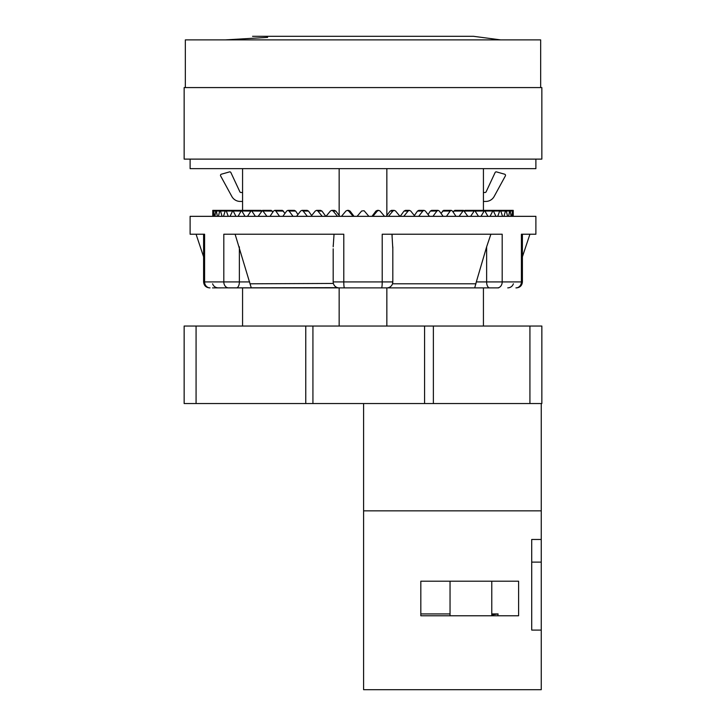 <?xml version="1.0" encoding="UTF-8"?>
<svg xmlns="http://www.w3.org/2000/svg" width="726" height="726" viewBox="0 0 726 726"><rect width="100%" height="100%" fill="white"/><g stroke="black" fill="none" stroke-linecap="round" stroke-linejoin="round"><path stroke-width="1.09" d="M184.15 326.038L541.85 326.038L541.85 403.538L184.15 403.538L184.15 326.038M242.575 326.038L242.575 287.886L339.151 287.886A5.962 5.962 0 0 1 333.189 281.924L333.189 279.964M339.151 326.038L339.151 287.886L344.451 287.886A5.962 0.662 -90 0 1 343.788 281.924L333.189 281.924L333.216 282.496M386.849 326.038L386.849 287.886L497.392 287.886L344.451 287.886M483.425 326.038L483.425 287.886M339.151 215.504L339.151 168.65M242.575 210.377L242.575 168.65M483.425 210.377L483.425 168.65M386.849 215.504L386.849 168.65M498.562 287.886L497.392 287.886A5.962 4.801 -90 0 0 502.192 281.924L476.32 281.924L486.629 246.84L486.629 281.924A5.962 2.977 -90 0 0 489.614 287.886M212.536 287.886L337.536 287.659M236.386 287.886A5.962 2.977 -90 0 0 239.371 281.924L204.596 281.924L204.596 234.226L190.112 234.226L190.112 216.339L535.888 216.339L535.888 234.226L521.404 234.226L521.404 281.924L502.192 281.924L502.192 234.226L382.212 234.226L382.212 281.924L343.788 281.924L343.788 234.226L223.808 234.226L223.808 281.924A5.962 4.801 -90 0 0 228.608 287.886L242.575 287.886M333.198 245.615L333.207 245.134M235.106 234.226L250.034 283.802L333.388 283.449M333.189 248.8L333.189 281.924M334.042 234.226L333.189 246.84M474.713 287.886L476.32 281.924M490.894 234.226L486.629 246.84M392.811 248.8L391.958 234.226M392.811 279.964L392.566 283.612M392.104 235.315L392.167 235.814M334.033 284.982L333.697 284.329M391.024 286.18L390.243 286.815M388.464 287.659L387.666 287.823M387.103 287.877L386.849 287.886A5.962 5.962 -90 0 0 392.811 281.924L382.212 281.924A5.962 0.662 -90 0 1 381.549 287.886M387.875 287.795L388.791 287.56M390.597 286.552L391.368 285.808M391.958 284.982L392.303 284.329M333.924 284.783L334.414 285.536M334.976 286.18L335.757 286.815M251.287 287.886L250.034 283.802M392.811 246.84L392.811 281.924A5.962 5.962 -90 0 1 386.849 287.886M214.324 216.339L213.734 211.012L212.772 211.012L212.881 216.339L212.772 211.012L213.453 211.012L213.09 216.339M512.91 216.339L512.547 211.012L513.228 211.012L513.119 216.339M510.233 211.021L512.547 211.012L511.676 216.339M511.068 216.339L510.233 211.012L509.661 211.012L508.608 216.339M510.233 211.012L506.303 211.03M507.592 216.339L506.294 211.012L505.45 211.012L503.953 216.339M506.294 211.012L500.804 211.039M502.537 216.339L500.795 211.012L499.688 211.012L497.737 216.339M500.795 211.012L493.798 211.048M495.958 216.339L493.108 210.377L490.059 216.339M485.358 211.057L492.419 211.012M487.917 216.339L484.541 210.377L480.984 216.339M475.584 211.075L483.734 211.012M464.25 210.667L464.903 210.386M478.507 216.339L474.65 210.377L470.611 216.339M463.941 211.094L473.733 211.012M453.133 212.074L454.748 210.386M467.834 216.339L463.524 210.377L459.068 216.339M453.686 211.094L462.507 211.012M441.027 213.38L443.595 210.386M456.01 216.339L452.407 211.012L451.309 210.377L450.202 211.012L446.463 216.339M442.433 211.094L450.202 211.012M428.059 214.524L430.318 211.094L431.562 210.386M443.169 216.339L439.294 211.012L438.114 210.377L436.934 211.012L432.95 216.339M430.318 211.094L436.934 211.012M414.365 215.549L417.459 211.094L418.775 210.386M429.447 216.339L425.345 211.012L424.102 210.377L422.859 211.012L418.666 216.339M417.459 211.094L422.859 211.012M400.217 216.339L404.01 211.094L405.371 210.386M415 216.339L410.716 211.012L409.428 210.377L408.13 211.012L403.783 216.339M404.01 211.094L408.13 211.012M386.223 216.339L390.107 211.094L391.505 210.386M399.981 216.339L395.57 211.012L394.236 210.377L392.902 211.012L388.446 216.339M390.107 211.094L392.902 211.012M371.966 216.339L375.914 211.094L377.329 210.386M384.553 216.339L380.061 211.012L378.7 210.377L377.348 211.012L372.828 216.339M375.914 211.094L377.348 211.012M364.062 210.731L361.639 211.012L357.101 216.339M368.899 216.339L364.361 211.012M348.671 210.386L350.086 211.094L354.034 216.339M353.172 216.339L348.652 211.012L347.3 210.377L345.939 211.012L341.447 216.339M350.086 211.094L348.652 211.012M334.495 210.386L335.893 211.094L339.777 216.339M337.554 216.339L333.098 211.012L331.764 210.377L330.43 211.012L326.019 216.339M335.893 211.094L333.098 211.012M320.629 210.386L321.99 211.094L325.783 216.339M322.217 216.339L317.87 211.012L316.572 210.377L315.284 211.012L311 216.339M321.99 211.094L317.87 211.012M307.225 210.386L308.541 211.094L311.635 215.549M307.334 216.339L303.141 211.012L301.898 210.377L300.655 211.012L296.553 216.339M308.541 211.094L303.141 211.012M294.438 210.386L295.682 211.094L297.941 214.524M293.05 216.339L289.066 211.012L287.886 210.377L286.706 211.012L282.831 216.339M295.682 211.094L289.066 211.012M282.405 210.386L284.973 213.38M279.537 216.339L275.798 211.012L274.691 210.377L273.593 211.012L269.99 216.339M283.567 211.094L275.798 211.012M271.252 210.386L272.867 212.074M266.932 216.339L262.476 210.377L258.166 216.339M272.314 211.094L263.493 211.012M261.097 210.386L261.75 210.667M255.389 216.339L251.35 210.377L247.493 216.339M262.059 211.094L252.267 211.012M245.016 216.339L241.459 210.377L238.083 216.339M250.416 211.075L242.266 211.012M235.941 216.339L232.892 210.377L230.042 216.339M240.642 211.057L233.581 211.012M228.263 216.339L226.312 211.012L225.205 211.012L223.463 216.339M232.202 211.048L225.205 211.012M222.047 216.339L220.55 211.012L219.706 211.012L218.408 216.339M225.196 211.039L219.706 211.012M217.392 216.339L216.339 211.012L215.767 211.012L214.932 216.339M219.697 211.03L215.767 211.012M215.767 211.021L213.453 211.012M535.888 159.112L535.888 168.65L190.112 168.65L190.112 159.112M541.85 159.112L184.15 159.112L184.15 87.574L541.85 87.574L541.85 159.112M540.661 87.574L540.661 39.876L185.339 39.876L185.339 87.574M267.613 37.389L225.45 39.876M483.425 201.438L485.785 201.438A9.538 9.538 0 0 0 494.161 196.465L505.369 175.919A1.189 1.189 0 0 0 504.643 174.204L496.52 171.908A1.189 1.189 0 0 0 495.114 172.552L486.13 191.809A1.189 1.189 0 0 1 485.05 192.499L483.425 192.499M242.575 192.499L240.95 192.499A1.189 1.189 0 0 1 239.87 191.809L230.886 172.552A1.189 1.189 0 0 0 229.48 171.908L221.357 174.204A1.189 1.189 0 0 0 220.631 175.919L231.839 196.465A9.538 9.538 0 0 0 240.215 201.438L242.575 201.438M363.599 403.538L363.599 689.7L541.251 689.7L541.251 539.463L531.713 539.463L531.713 630.086L541.251 630.086M363.599 510.85L541.251 510.85L541.251 539.463M541.251 403.538L541.251 510.85M541.251 562.124L531.713 562.124M420.826 581.199L518.6 581.199L518.6 615.775L420.826 615.775L420.826 581.199M420.826 615.775L420.826 613.933L450.038 613.933M491.774 614.831A38.151 6.625 180 0 0 498.1 613.933L497.782 615.775M491.774 613.933L498.1 613.933M529.926 326.038L529.926 403.538M433.377 326.038L433.377 403.538M424.583 326.038L424.583 403.538M312.924 326.038L312.924 403.538M305.764 326.038L305.764 403.538M196.074 326.038L196.074 403.538M475.966 283.802L392.503 283.802M210.059 287.886A5.962 5.463 -90 0 1 204.596 281.924L203.598 281.924C203.952 285.545 205.939 287.532 209.56 287.886C205.939 287.532 203.952 285.545 203.598 281.924L203.598 234.226M239.371 246.84L239.371 281.924L249.68 281.924M522.402 234.226L522.402 281.924L521.404 281.924A5.962 5.463 -90 0 1 515.941 287.886M203.598 256.804L196.074 234.226M522.402 256.804L529.926 234.226M212.6 283.802C213.607 286.38 215.495 287.732 218.254 287.886M522.402 281.924C522.048 285.545 520.061 287.532 516.44 287.886C520.061 287.532 522.048 285.545 522.402 281.924M513.4 283.802C512.393 286.38 510.505 287.732 507.746 287.886M513.237 216.339L513.237 210.377L500.114 210.377M512.411 210.377L499.37 210.377M509.951 210.377L497.119 210.377M505.877 210.377L493.408 210.377M500.25 210.377L488.262 210.377M493.108 210.377L481.746 210.377M484.541 210.377L473.933 210.377M474.65 210.377L464.903 210.377M463.524 210.377L454.748 210.377M451.309 210.377L443.595 210.377M438.114 210.377L431.562 210.377M424.102 210.377L418.775 210.377M409.428 210.377L405.371 210.377M394.236 210.377L391.505 210.377M378.7 210.377L377.329 210.377M347.3 210.377L348.671 210.377M331.764 210.377L334.495 210.377M316.572 210.377L320.629 210.377M301.898 210.377L307.225 210.377M287.886 210.377L294.438 210.377M274.691 210.377L282.405 210.377M262.476 210.377L271.252 210.377M251.35 210.377L261.097 210.377M241.459 210.377L252.067 210.377M232.892 210.377L244.254 210.377M225.75 210.377L237.738 210.377M220.123 210.377L232.592 210.377M216.049 210.377L228.881 210.377M213.589 210.377L226.63 210.377M500.55 39.876L473.443 36.3L252.557 36.3L473.443 36.3M212.763 216.339L212.763 210.377L225.886 210.377M450.038 581.199L450.038 615.775M491.774 581.199L491.774 615.775"/></g></svg>

